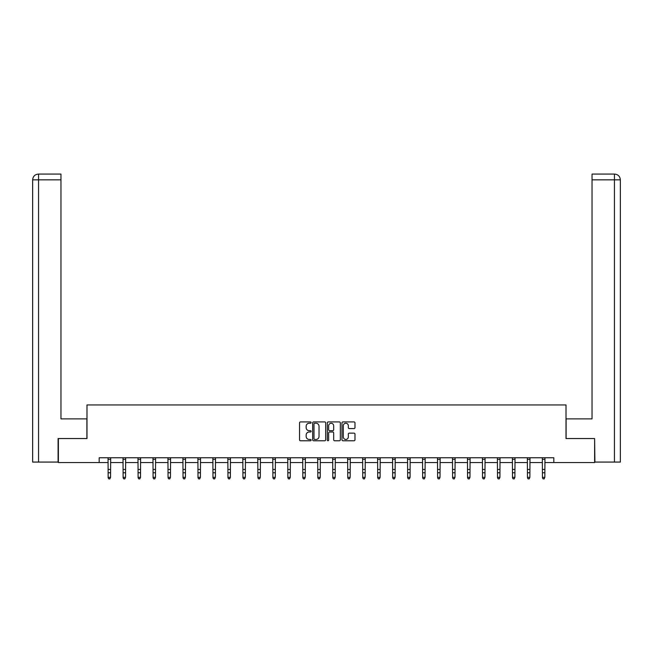<?xml version="1.0" encoding="UTF-8"?>
<svg xmlns="http://www.w3.org/2000/svg" width="653" height="653" viewBox="0 0 653 653"><rect width="100%" height="100%" fill="white"/><g stroke="black" fill="none" stroke-linecap="round" stroke-linejoin="round"><path stroke-width="0.98" d="M311.138 422.589A0.661 0.661 0 0 0 310.485 421.928L300.47 421.928A0.939 0.939 0 0 0 299.531 422.875L299.531 439.836A0.939 0.939 0 0 0 300.47 440.775L310.485 440.775A0.661 0.661 0 0 0 311.138 440.114A0.661 0.661 0 0 0 310.485 439.453L309.187 439.453A3.012 3.012 0 0 1 306.167 436.441L306.167 435.029A3.012 3.012 0 0 1 309.187 432.008L310.485 432.008A0.661 0.661 0 0 0 311.138 431.355A0.661 0.661 0 0 0 310.485 430.694L309.187 430.694A3.012 3.012 0 0 1 306.167 427.674L306.167 426.262A3.012 3.012 0 0 1 309.187 423.25L310.485 423.25A0.661 0.661 0 0 0 311.138 422.589M354.04 428.572A0.939 0.939 0 0 0 354.979 427.633L354.979 422.875A0.939 0.939 0 0 0 354.04 421.928L342.923 421.928A0.939 0.939 0 0 0 341.976 422.875L341.976 439.836A0.939 0.939 0 0 0 342.923 440.775L354.04 440.775A0.939 0.939 0 0 0 354.979 439.836L354.979 434.082A0.939 0.939 0 0 0 354.04 433.143L349.282 433.143A0.939 0.939 0 0 0 348.335 434.082L348.335 436.939A2.522 2.522 0 0 1 345.821 439.453A2.522 2.522 0 0 1 343.298 436.939L343.298 425.772A2.522 2.522 0 0 1 345.821 423.25A2.522 2.522 0 0 1 348.335 425.772L348.335 427.633A0.939 0.939 0 0 0 349.282 428.572L354.04 428.572M60.966 174.073L38.421 174.073L60.966 174.073L60.966 179.836L38.551 179.836L38.551 462.071L58.093 462.071L58.093 438.555L86.988 438.555L86.988 404.95L566.012 404.95L566.012 438.555L594.622 438.555L594.622 462.553L553.826 462.553L553.826 457.753L99.174 457.753L99.174 462.553L108.153 462.553M58.378 438.555L58.378 462.553L99.174 462.553M325.676 422.875A0.939 0.939 0 0 0 324.737 421.928L313.611 421.928A0.939 0.939 0 0 0 312.673 422.875L312.673 439.836A0.939 0.939 0 0 0 313.611 440.775L324.737 440.775A0.939 0.939 0 0 0 325.676 439.836L325.676 422.875M328.263 421.928L339.389 421.928A0.939 0.939 0 0 1 340.327 422.875L340.327 439.836A0.939 0.939 0 0 1 339.389 440.775L334.63 440.775A0.939 0.939 0 0 1 333.683 439.836L333.683 432.955A0.939 0.939 0 0 0 332.744 432.008L329.585 432.008A0.939 0.939 0 0 0 328.647 432.955L328.647 440.114A0.661 0.661 0 0 1 327.986 440.775A0.661 0.661 0 0 1 327.324 440.114L327.324 422.875A0.939 0.939 0 0 1 328.263 421.928M110.553 462.553L123.131 462.553M125.531 462.553L138.101 462.553M140.501 462.553L153.08 462.553M155.479 462.553L168.058 462.553M170.457 462.553L183.028 462.553M185.428 462.553L198.006 462.553M200.406 462.553L212.984 462.553M215.384 462.553L227.954 462.553M230.354 462.553L242.932 462.553M245.332 462.553L257.911 462.553M260.31 462.553L272.889 462.553M275.288 462.553L287.859 462.553M290.259 462.553L302.837 462.553M305.237 462.553L317.815 462.553M320.215 462.553L332.785 462.553M335.185 462.553L347.763 462.553M350.163 462.553L362.741 462.553M365.141 462.553L377.712 462.553M380.111 462.553L392.69 462.553M395.089 462.553L407.668 462.553M410.068 462.553L422.646 462.553M425.046 462.553L437.616 462.553M440.016 462.553L452.594 462.553M454.994 462.553L467.572 462.553M469.972 462.553L482.543 462.553M484.942 462.553L497.521 462.553M499.92 462.553L512.499 462.553M514.899 462.553L527.469 462.553M529.869 462.553L542.447 462.553M544.847 462.553L553.826 462.553M314.648 423.25A0.661 0.661 0 0 0 313.995 423.911L313.995 438.8A0.661 0.661 0 0 0 314.648 439.453L316.019 439.453A3.012 3.012 0 0 0 319.031 436.441L319.031 426.262A3.012 3.012 0 0 0 316.019 423.25L314.648 423.25M333.683 425.813A2.522 2.522 0 0 0 331.161 423.299A2.522 2.522 0 0 0 328.647 425.813L328.647 429.747A0.939 0.939 0 0 0 329.585 430.694L332.744 430.694A0.939 0.939 0 0 0 333.683 429.747L333.683 425.813M109.835 478.706L110.553 477.335L110.675 457.753L108.039 457.769L108.153 477.335L110.553 477.335L109.835 478.927L108.871 478.706L109.835 478.927M108.871 478.927L108.153 477.865L108.871 478.706M86.89 438.555L86.89 418.875L60.966 418.875L60.966 179.836M38.551 462.071L32.65 462.071L32.65 179.836C32.993 176.343 34.911 174.416 38.405 174.073L38.413 174.073C34.903 174.424 32.985 176.343 32.65 179.836L32.65 404.476M38.551 174.073L39.849 174.073L38.551 174.073L38.551 179.836L32.65 179.836M566.11 438.555L566.11 418.875L592.034 418.875L592.034 174.073L614.579 174.073L592.034 174.073M620.35 462.071L620.35 404.476L620.35 462.071L594.907 462.071L594.622 438.555M614.449 174.073L613.151 174.073L614.449 174.073L614.449 179.836L592.034 179.836M614.449 462.071L614.449 179.836L620.35 179.836L620.35 404.476L620.35 179.836C620.007 176.343 618.089 174.416 614.595 174.073M124.805 478.706L125.531 477.335L125.654 457.753L123.017 457.769L123.131 477.335L125.531 477.335L124.805 478.927L123.85 478.706L124.805 478.927M123.85 478.927L123.131 477.865L123.85 478.706M139.783 478.706L140.501 477.335L140.615 457.769L137.987 457.769L138.101 477.335L140.501 477.335L139.783 478.927L138.828 478.706L139.783 478.927M138.828 478.927L138.101 477.865L138.828 478.706M154.761 478.706L155.479 477.335L155.594 457.769L152.965 457.769L153.08 477.335L155.479 477.335L154.761 478.927L153.798 478.706L154.761 478.927M153.798 478.927L153.08 477.865L153.798 478.706M169.739 478.706L170.457 477.335L170.572 457.769L167.943 457.769L168.058 477.335L170.457 477.335L169.739 478.927L168.776 478.706L169.739 478.927M168.776 478.927L168.058 477.865L168.776 478.706M184.709 478.706L185.428 477.335L185.55 457.753L182.913 457.769L183.028 477.335L185.428 477.335L184.709 478.927L183.754 478.706L184.709 478.927M183.754 478.927L183.028 477.865L183.754 478.706M199.687 478.706L200.406 477.335L200.528 457.753L197.892 457.769L198.006 477.335L200.406 477.335L199.687 478.927L198.724 478.706L199.687 478.927M198.724 478.927L198.006 477.865L198.724 478.706M214.666 478.706L215.384 477.335L215.506 457.753L212.87 457.769L212.984 477.335L215.384 477.335L214.666 478.927L213.702 478.706L214.666 478.927M213.702 478.927L212.984 477.865L213.702 478.706M229.636 478.706L230.354 477.335L230.476 457.753L227.848 457.769L227.954 477.335L230.354 477.335L229.636 478.927L228.681 478.706L229.636 478.927M228.681 478.927L227.954 477.865L228.681 478.706M242.81 457.753L242.932 477.335L245.332 477.335L244.614 478.927L243.651 478.706L244.614 478.927M244.614 478.706L245.332 477.335L245.455 457.753L242.818 457.769M243.651 478.927L242.932 477.865L243.651 478.706M257.788 457.753L257.911 477.335L260.31 477.335L259.592 478.927L258.629 478.706L259.592 478.927M259.592 478.706L260.31 477.335L260.433 457.753L257.796 457.769M258.629 478.927L257.911 477.865L258.629 478.706M272.766 457.753L272.889 477.335L275.288 477.335L274.562 478.927L273.607 478.706L274.562 478.927M274.562 478.706L275.288 477.335L275.403 457.753L272.774 457.769M273.607 478.927L272.889 477.865L273.607 478.706M289.54 478.706L290.259 477.335L290.381 457.753L287.744 457.769L287.859 477.335L290.259 477.335L289.54 478.927L288.577 478.706L289.54 478.927M288.577 478.927L287.859 477.865L288.577 478.706M304.518 478.706L305.237 477.335L305.359 457.753L302.723 457.769L302.837 477.335L305.237 477.335L304.518 478.927L303.555 478.706L304.518 478.927M303.555 478.927L302.837 477.865L303.555 478.706M319.488 478.706L320.215 477.335L320.337 457.753L317.701 457.769L317.815 477.335L320.215 477.335L319.488 478.927L318.533 478.706L319.488 478.927M318.533 478.927L317.815 477.865L318.533 478.706M334.467 478.706L335.185 477.335L335.307 457.753L332.671 457.769L332.785 477.335L335.185 477.335L334.467 478.927L333.512 478.706L334.467 478.927M333.512 478.927L332.785 477.865L333.512 478.706M349.445 478.706L350.163 477.335L350.286 457.753L347.649 457.769L347.763 477.335L350.163 477.335L349.445 478.927L348.482 478.706L349.445 478.927M348.482 478.927L347.763 477.865L348.482 478.706M364.423 478.706L365.141 477.335L365.264 457.753L362.627 457.769L362.741 477.335L365.141 477.335L364.423 478.927L363.46 478.706L364.423 478.927M363.46 478.927L362.741 477.865L363.46 478.706M379.393 478.706L380.111 477.335L380.226 457.769L377.597 457.769L377.712 477.335L380.111 477.335L379.393 478.927L378.438 478.706L379.393 478.927M378.438 478.927L377.712 477.865L378.438 478.706M394.371 478.706L395.089 477.335L395.204 457.769L392.575 457.769L392.69 477.335L395.089 477.335L394.371 478.927L393.408 478.706L394.371 478.927M393.408 478.927L392.69 477.865L393.408 478.706M409.349 478.706L410.068 477.335L410.182 457.769L407.554 457.769L407.668 477.335L410.068 477.335L409.349 478.927L408.386 478.706L409.349 478.927M408.386 478.927L407.668 477.865L408.386 478.706M424.319 478.706L425.046 477.335L425.16 457.753L422.532 457.769L422.646 477.335L425.046 477.335L424.319 478.927L423.364 478.706L424.319 478.927M423.364 478.927L422.646 477.865L423.364 478.706M439.298 478.706L440.016 477.335L440.138 457.753L437.502 457.769L437.616 477.335L440.016 477.335L439.298 478.927L438.334 478.706L439.298 478.927M438.334 478.927L437.616 477.865L438.334 478.706M454.276 478.706L454.994 477.335L455.117 457.753L452.48 457.769L452.594 477.335L454.994 477.335L454.276 478.927L453.313 478.706L454.276 478.927M453.313 478.927L452.594 477.865L453.313 478.706M469.246 478.706L469.972 477.335L470.095 457.753L467.458 457.769L467.572 477.335L469.972 477.335L469.246 478.927L468.291 478.706L469.246 478.927M468.291 478.927L467.572 477.865L468.291 478.706M482.42 457.753L482.543 477.335L484.942 477.335L484.224 478.927L483.261 478.706L484.224 478.927M484.224 478.706L484.942 477.335L485.065 457.753L482.428 457.769M483.261 478.927L482.543 477.865L483.261 478.706M497.398 457.753L497.521 477.335L499.92 477.335L499.202 478.927L498.239 478.706L499.202 478.927M499.202 478.706L499.92 477.335L500.043 457.753L497.406 457.769M498.239 478.927L497.521 477.865L498.239 478.706M512.376 457.753L512.499 477.335L514.899 477.335L514.172 478.927L513.217 478.706L514.172 478.927M514.172 478.706L514.899 477.335L515.021 457.753L512.385 457.769M513.217 478.927L512.499 477.865L513.217 478.706M529.15 478.706L529.869 477.335L529.991 457.753L527.355 457.769L527.469 477.335L529.869 477.335L529.15 478.927L528.195 478.706L529.15 478.927M528.195 478.927L527.469 477.865L528.195 478.706M544.129 478.706L544.847 477.335L544.969 457.753L542.333 457.769L542.447 477.335L544.847 477.335L544.129 478.927L543.165 478.706L544.129 478.927M543.165 478.927L542.447 477.865L543.165 478.706M110.553 469.466L108.153 469.466M110.553 472.756L108.153 472.756M110.553 459.328L108.153 459.328M125.531 469.466L123.131 469.466M125.531 472.756L123.131 472.756M125.531 459.328L123.131 459.328M140.501 469.466L138.101 469.466M140.501 472.756L138.101 472.756M140.501 459.328L138.101 459.328M155.479 469.466L153.08 469.466M155.479 472.756L153.08 472.756M155.479 459.328L153.08 459.328M170.457 469.466L168.058 469.466M170.457 472.756L168.058 472.756M170.457 459.328L168.058 459.328M185.428 469.466L183.028 469.466M185.428 472.756L183.028 472.756M185.428 459.328L183.028 459.328M200.406 469.466L198.006 469.466M200.406 472.756L198.006 472.756M200.406 459.328L198.006 459.328M215.384 469.466L212.984 469.466M215.384 472.756L212.984 472.756M215.384 459.328L212.984 459.328M230.354 469.466L227.954 469.466M230.354 472.756L227.954 472.756M230.354 459.328L227.954 459.328M245.332 469.466L242.932 469.466M245.332 472.756L242.932 472.756M245.332 459.328L242.932 459.328M260.31 469.466L257.911 469.466M260.31 472.756L257.911 472.756M260.31 459.328L257.911 459.328M275.288 469.466L272.889 469.466M275.288 472.756L272.889 472.756M275.288 459.328L272.889 459.328M290.259 469.466L287.859 469.466M290.259 472.756L287.859 472.756M290.259 459.328L287.859 459.328M305.237 469.466L302.837 469.466M305.237 472.756L302.837 472.756M305.237 459.328L302.837 459.328M320.215 469.466L317.815 469.466M320.215 472.756L317.815 472.756M320.215 459.328L317.815 459.328M335.185 469.466L332.785 469.466M335.185 472.756L332.785 472.756M335.185 459.328L332.785 459.328M350.163 469.466L347.763 469.466M350.163 472.756L347.763 472.756M350.163 459.328L347.763 459.328M365.141 469.466L362.741 469.466M365.141 472.756L362.741 472.756M365.141 459.328L362.741 459.328M380.111 469.466L377.712 469.466M380.111 472.756L377.712 472.756M380.111 459.328L377.712 459.328M395.089 469.466L392.69 469.466M395.089 472.756L392.69 472.756M395.089 459.328L392.69 459.328M410.068 469.466L407.668 469.466M410.068 472.756L407.668 472.756M410.068 459.328L407.668 459.328M425.046 469.466L422.646 469.466M425.046 472.756L422.646 472.756M425.046 459.328L422.646 459.328M440.016 469.466L437.616 469.466M440.016 472.756L437.616 472.756M440.016 459.328L437.616 459.328M454.994 469.466L452.594 469.466M454.994 472.756L452.594 472.756M454.994 459.328L452.594 459.328M469.972 469.466L467.572 469.466M469.972 472.756L467.572 472.756M469.972 459.328L467.572 459.328M484.942 469.466L482.543 469.466M484.942 472.756L482.543 472.756M484.942 459.328L482.543 459.328M499.92 469.466L497.521 469.466M499.92 472.756L497.521 472.756M499.92 459.328L497.521 459.328M514.899 469.466L512.499 469.466M514.899 472.756L512.499 472.756M514.899 459.328L512.499 459.328M529.869 469.466L527.469 469.466M529.869 472.756L527.469 472.756M529.869 459.328L527.469 459.328M544.847 469.466L542.447 469.466M544.847 472.756L542.447 472.756M544.847 459.328L542.447 459.328"/></g></svg>
